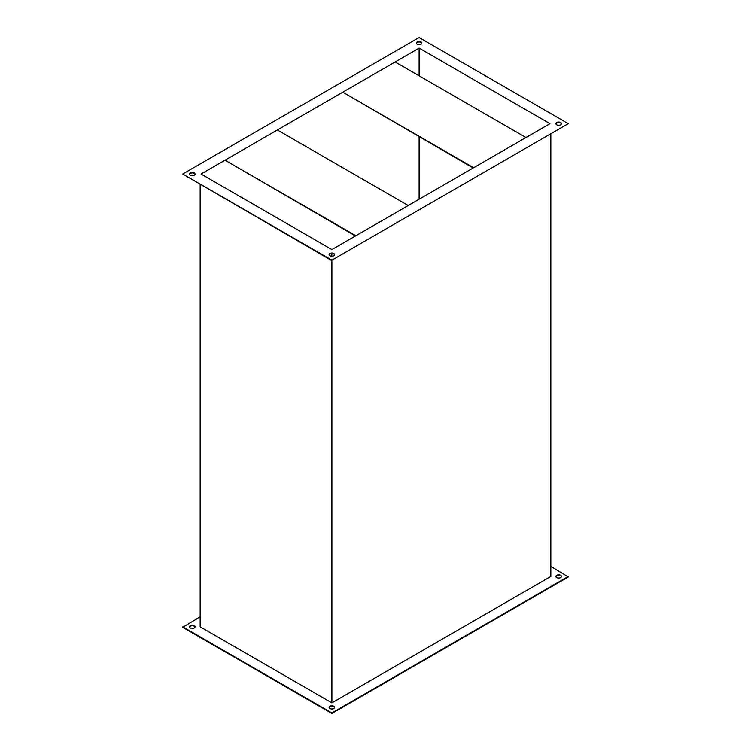 <?xml version="1.0" encoding="UTF-8"?>
<svg xmlns="http://www.w3.org/2000/svg" width="751" height="751" viewBox="0 0 751 751"><rect width="100%" height="100%" fill="white"/><g stroke="black" fill="none" stroke-linecap="round" stroke-linejoin="round"><path stroke-width="1.13" d="M329.145 707.658A2.779 1.605 180 0 1 331.022 706.381A2.779 1.605 180 0 1 333.848 706.775A2.779 1.605 180 0 1 334.627 707.658M329.924 708.54A2.779 1.605 180 0 1 329.107 707.404A2.779 1.605 180 0 1 330.825 705.921A2.779 1.605 180 0 1 333.848 706.269A2.779 1.605 180 0 1 334.655 707.404A2.779 1.605 180 0 1 332.946 708.888A2.779 1.605 180 0 1 329.924 708.54M189.562 627.076A2.779 1.605 180 0 1 191.449 625.799A2.779 1.605 180 0 1 194.265 626.193A2.779 1.605 180 0 1 195.044 627.076M190.341 627.958A2.779 1.605 180 0 1 189.534 626.822A2.779 1.605 180 0 1 191.242 625.339A2.779 1.605 180 0 1 194.265 625.686A2.779 1.605 180 0 1 195.082 626.822A2.779 1.605 180 0 1 193.373 628.305A2.779 1.605 180 0 1 190.341 627.958M555.956 576.712A2.779 1.605 180 0 1 557.833 575.435A2.779 1.605 180 0 1 560.659 575.829A2.779 1.605 180 0 1 561.438 576.712M556.735 577.594A2.779 1.605 180 0 1 555.918 576.458A2.779 1.605 180 0 1 557.627 574.975A2.779 1.605 180 0 1 560.659 575.322A2.779 1.605 180 0 1 561.466 576.458A2.779 1.605 180 0 1 559.758 577.941A2.779 1.605 180 0 1 556.735 577.594M194.265 172.908A2.779 1.605 0 0 0 191.242 172.561A2.779 1.605 0 0 0 189.534 174.035A2.779 1.605 0 0 0 190.341 175.171A2.779 1.605 0 0 0 193.373 175.518A2.779 1.605 0 0 0 195.082 174.035A2.779 1.605 0 0 0 194.265 172.908M195.044 174.288A2.779 1.605 0 0 0 194.265 173.406A2.779 1.605 0 0 0 191.449 173.021A2.779 1.605 0 0 0 189.562 174.288M333.848 253.491A2.779 1.605 0 0 0 330.825 253.143A2.779 1.605 0 0 0 329.107 254.617A2.779 1.605 0 0 0 329.924 255.753A2.779 1.605 0 0 0 332.946 256.1A2.779 1.605 0 0 0 334.655 254.617A2.779 1.605 0 0 0 333.848 253.491M334.627 254.871A2.779 1.605 0 0 0 333.848 253.988A2.779 1.605 0 0 0 331.022 253.603A2.779 1.605 0 0 0 329.145 254.871M560.659 122.544A2.779 1.605 0 0 0 557.627 122.197A2.779 1.605 0 0 0 555.918 123.671A2.779 1.605 0 0 0 556.735 124.807A2.779 1.605 0 0 0 559.758 125.154A2.779 1.605 0 0 0 561.466 123.671A2.779 1.605 0 0 0 560.659 122.544M561.438 123.924A2.779 1.605 0 0 0 560.659 123.042A2.779 1.605 0 0 0 557.833 122.657A2.779 1.605 0 0 0 555.956 123.924M421.076 41.953A2.779 1.605 0 0 0 418.054 41.605A2.779 1.605 0 0 0 416.345 43.089A2.779 1.605 0 0 0 417.152 44.225A2.779 1.605 0 0 0 420.175 44.572A2.779 1.605 0 0 0 421.893 43.089A2.779 1.605 0 0 0 421.076 41.953M421.855 43.342A2.779 1.605 0 0 0 421.076 42.46A2.779 1.605 0 0 0 418.26 42.065A2.779 1.605 0 0 0 416.373 43.342M182.709 174.035L331.886 260.165L568.291 123.671L419.114 37.55L182.709 174.035L331.886 260.663L331.886 702.87L200.16 626.822L200.16 184.615M331.886 253.519L331.886 256.222M550.84 134.251L550.84 576.458L331.886 702.87M331.886 249.585L549.967 123.671L419.114 48.13L201.033 174.035L331.886 249.585M550.84 566.385L568.291 576.965L331.886 713.45L182.709 627.329L200.16 616.749M419.114 48.13L419.114 75.823M419.114 136.766L419.114 199.222M331.886 260.165L568.291 123.671M568.291 576.458L331.886 712.943L182.709 626.822M331.886 712.943L331.886 713.45M473.205 167.999L342.785 92.195L395.129 61.976L525.982 137.527L473.637 167.745L342.785 92.195M355.871 235.739L225.018 160.188L277.363 129.97L408.215 205.521L355.871 235.739M355.439 235.983L225.018 160.188"/></g></svg>
